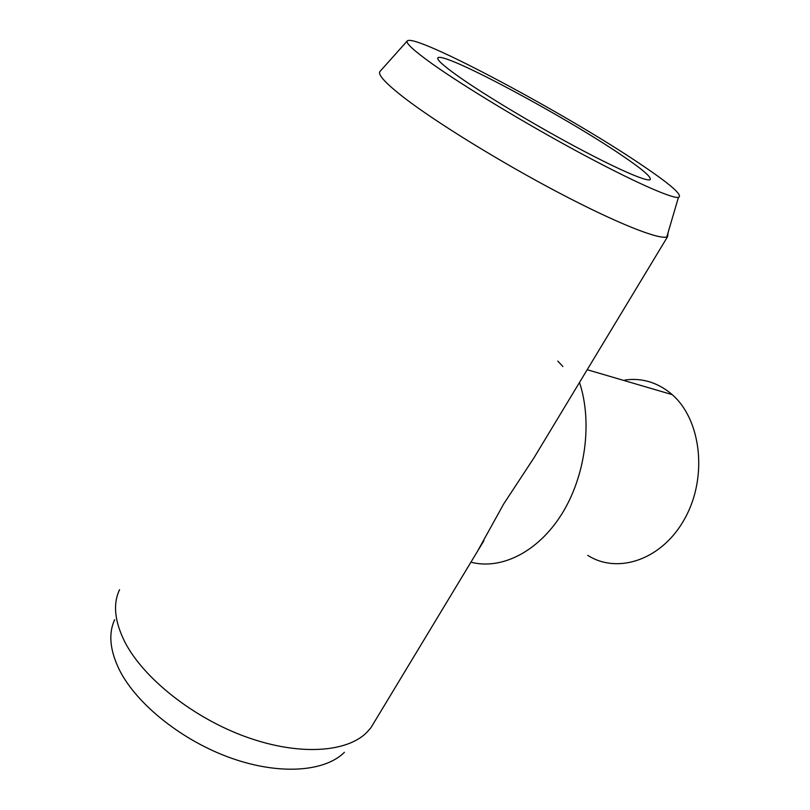 <?xml version="1.0" encoding="UTF-8"?>
<svg xmlns="http://www.w3.org/2000/svg" width="810" height="810" viewBox="0 0 810 810"><rect width="100%" height="100%" fill="white"/><g stroke="black" fill="none" stroke-linecap="round" stroke-linejoin="round"><path stroke-width="1.21" d="M641.125 164.592C670.893 184.589 683.326 195.534 678.415 197.438C671.288 198.45 632.164 181.106 577.874 151.774C523.685 122.512 462.763 85.617 431.882 63.605C413.697 50.554 405.496 42.991 407.288 40.905C415.074 32.845 568.357 115.192 641.125 164.592M668.047 232.693L667.653 236.55L666.802 236.935C658.763 239.78 616.663 223.185 558.576 192.628C500.58 162.142 435.962 122.28 404.139 97.747C385.418 83.187 377.389 74.398 380.042 71.381L407.288 40.905M557.817 361.098L562.889 366.515M625.037 379.991C641.773 377.774 657.031 382.259 670.822 393.447L672.199 394.642C701.166 419.691 707.859 476.736 685.098 518.035C662.671 559.588 618.03 574.725 587.756 555.366M579.504 382.452C592.667 422.081 585.559 476.027 561.806 514.016C538.042 552.066 501.157 570.149 470.934 562.17M477.434 551.408L503.638 504.043L533.861 458.014L546.385 437.268M375.01 720.94L370.929 727.714L366.808 732.412C346.872 752.49 299.133 755.983 246.402 737.029C193.722 718.146 143.886 678.699 125.074 642.421C114.585 621.624 112.752 604.037 119.566 589.67M344.412 752.308C325.073 771.646 280.24 775.443 231.397 758.19C182.594 740.998 136.789 704.427 119.505 670.123C109.876 650.45 108.257 633.633 114.676 619.67M621.452 155.095C642.674 169.432 652.192 177.643 650.005 179.739C646.248 181.663 616.501 168.723 574.209 146.023C531.988 123.363 483.479 94.152 458.278 76.343C442.23 64.911 435.577 58.644 438.342 57.53C447.596 53.48 565.856 117.177 621.452 155.095M678.415 197.438L666.802 236.935M672.199 394.642L587.199 369.714M370.929 727.714L483.894 540.715M533.861 458.014L667.653 236.55M437.764 58.654L438.342 57.53"/></g></svg>
